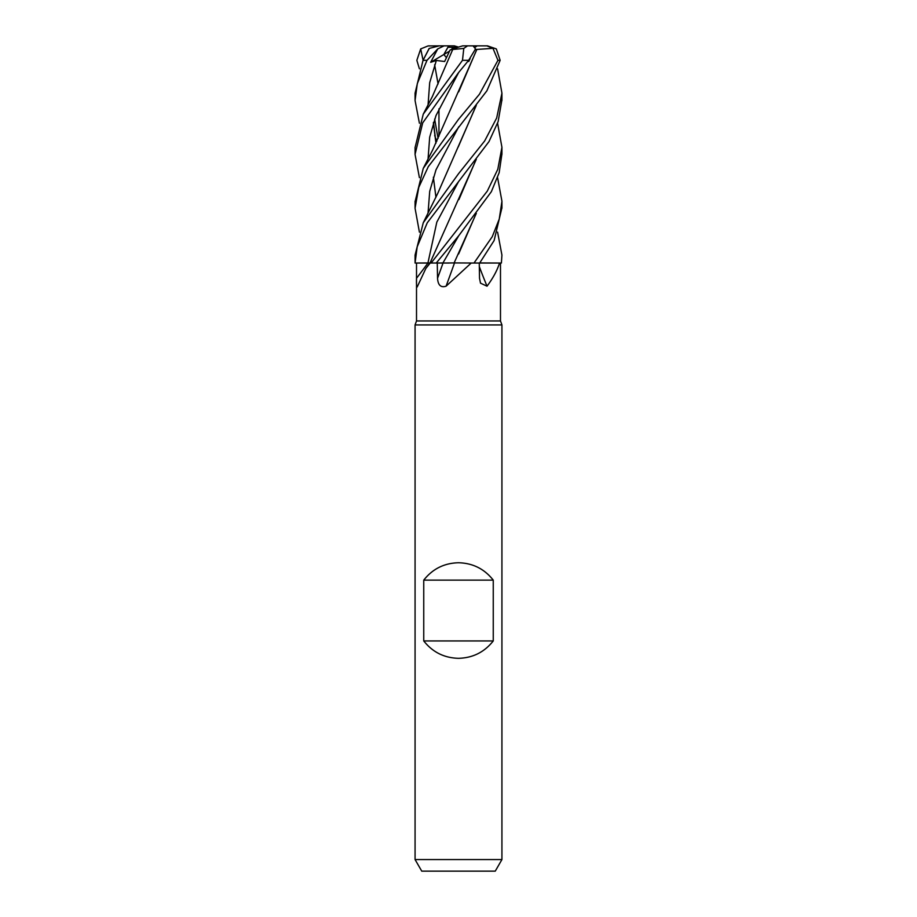 <?xml version="1.0" encoding="UTF-8"?>
<svg xmlns="http://www.w3.org/2000/svg" width="917" height="917" viewBox="0 0 917 917"><rect width="100%" height="100%" fill="white"/><g stroke="black" fill="none" stroke-linecap="round" stroke-linejoin="round"><path stroke-width="1.38" d="M453.972 262.927L473.894 263.03L471.212 263.03L446.086 286.196C440.859 287.869 438.005 285.221 437.535 278.275L437.271 263.03L449.25 263.03M497.587 232.139L501.931 255.075L501.393 263.03L479.751 262.938L499.513 263.03C497.289 270.263 493.128 277.989 487.03 286.196L480.497 283.158L479.522 278.275L479.259 263.03M416.513 279.123L416.513 320.95L415.069 324.927L501.931 324.927L501.931 859.561L415.069 859.561L421.751 871.15L495.249 871.15L501.931 859.561M416.513 320.95L500.487 320.95L501.931 324.927M423.746 640.937L423.746 580.129C432.618 568.895 444.206 563.107 458.5 562.751C472.794 563.107 484.382 568.895 493.254 580.129L493.254 640.937C484.382 652.159 472.794 657.947 458.5 658.314C444.206 657.947 432.618 652.159 423.746 640.937L493.254 640.937M500.487 279.123L500.487 263.03M497.587 177.657L501.943 201.247L499.249 219.037L492.28 236.655L474.009 263.03L499.513 263.03M479.316 266.606A734.528 558.659 -66.7 0 0 487.03 286.196M417.556 286.196C416.65 287.869 416.295 285.221 416.513 278.275L416.513 263.03L430.199 263.03L425.797 268.532L417.189 286.975M497.587 123.21L501.931 147.316L497.793 169.301L487.294 191.114L431.116 263.03L430.016 263.007L437.271 263.03M430.199 263.03L431.093 263.03M474.009 263.03L471.212 263.03M454.477 263.03A734.528 100.068 -75 0 1 446.086 286.196M416.513 263.03L427.941 262.961L415.069 263.03L417.189 246.811L427.242 222.82L488.99 141.596L498.126 121.629L501.931 99.793M435.334 263.041L442.934 262.961L435.334 263.041M423.746 580.129L493.254 580.129M457.801 47.294L451.898 48.773L454.121 47.294L457.801 47.294M419.413 123.21L415.057 100.48L417.315 83.55L427.001 60.327L437.718 48.922L444.069 45.85L448.757 45.85L443.828 54.527L446.419 57.645L443.828 54.516L447.863 47.294L454.121 47.294M437.718 48.922L430.669 62.299L449.513 51.157M430.669 62.299L436.332 60.453L444.642 61.508L450.087 49.977L458.5 47.099L454.305 45.85L439.209 45.85L429.259 48.418L423.035 60.327L415.069 93.156L415.069 99.793M419.413 68.809L416.845 60.327L420.685 48.922L428.044 45.93L439.873 45.85M448.722 45.896L449.617 47.294M501.393 263.03L501.931 255.075M479.683 263.03L494.114 240.552L501.931 207.769M419.413 177.657L415.057 154.377L422.691 122.889L458.511 72.661L468.656 60.327L475.533 48.922L473.023 45.85L467.555 45.85L463.784 48.418L462.489 60.327L423.253 114.155L415.069 147.626M436.251 263.03L458.775 235.669L491.363 191.676L499.169 172.66L501.931 153.861M419.413 232.139L415.057 208.239L418.76 187.412L428.296 166.619L486.858 90.852L500.155 60.327L496.315 48.922L487.489 45.85M475.235 47.214L477.127 45.85L486.847 45.85L493.025 48.418L497.954 60.327L479.442 94.233L458.5 119.359L423.253 168.373L415.069 201.717M497.587 68.809L501.931 93.156L496.67 118.006L484.646 140.989L458.5 173.749L423.264 222.751L415.069 255.075L415.069 262.296M430.05 262.938L427.941 263.03A733.474 657.787 -54.6 0 1 416.513 278.275M454.247 262.927L442.9 263.03M420.685 48.922L423.092 60.224M476.622 49.461L493.896 48.257M476.84 49.541L432.652 149.987L423.253 168.373M433.374 177.222L435.942 197.281M475.419 49.678L476.76 49.507L458.695 91.849M468.094 61.003L468.713 61.508L470.18 58.493M458.695 72.432L435.976 115.599L429.683 137.183L428.067 158.767L429.683 137.183L435.976 115.599L458.695 72.432M476.106 159.524L458.924 199.574M458.752 181.257L436.824 222.109L427.941 262.961M476.301 159.294L430.004 263.041M458.626 253.952L476.106 213.627M458.775 235.669L442.934 262.961L458.775 235.669M476.313 213.352L454.133 262.927M476.106 105.638L458.225 146.984M458.729 126.81L435.999 169.817L429.718 191.321L428.056 212.824L429.718 191.321L435.999 169.817L458.729 126.81M476.29 105.421L437.925 192.983L423.264 222.751M433.5 122.385L435.999 143.052M450.087 49.977L452.757 49.507M436.332 60.453L429.695 82.69L428.056 104.916L429.695 82.69L436.332 60.453M434.658 135.533L436.824 141.229L434.658 135.533M452.838 49.461L463.784 48.418M452.711 49.541L432.365 96.526L423.253 114.155M433.363 122.809L435.942 143.178M486.847 45.85L487.454 45.85M472.931 45.85L477.127 45.85M458.5 47.099L462.695 45.85L467.555 45.85M468.255 60.797L468.713 61.508M443.049 263.03A733.474 99.93 -75 0 1 437.535 278.275M462.489 60.327L468.656 60.327M497.954 60.327L500.155 60.327M423.035 60.327L427.001 60.327M500.487 276.544L500.487 320.95M429.844 263.03L425.797 268.532M416.513 276.544L416.513 278.848M438.956 108.836L438.956 136.278L438.956 108.836M415.069 324.927L415.069 859.561M501.931 208.239L501.931 201.247M501.931 154.377L501.931 147.316M501.931 100.48L501.931 93.156M429.156 48.418L423.241 59.937M438.074 83.951L434.635 64.752M438.074 138.352L434.635 119.095M415.069 208.239L415.069 201.247M415.069 154.377L415.069 147.316M428.044 45.93L429.546 45.85"/></g></svg>
